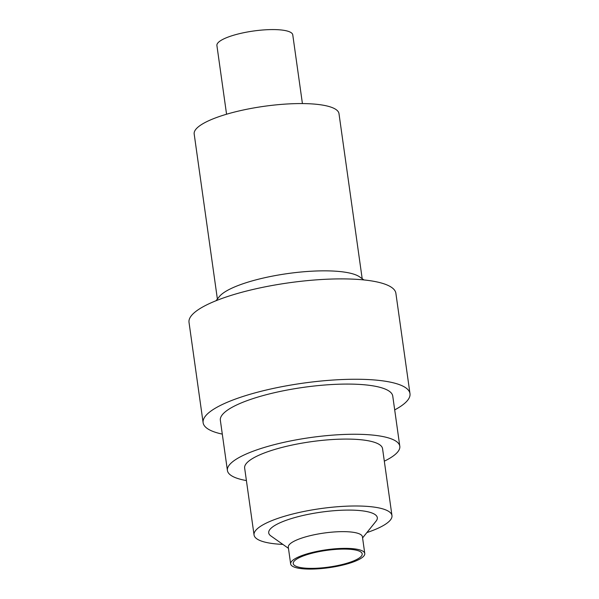 <?xml version="1.0" encoding="UTF-8"?>
<svg xmlns="http://www.w3.org/2000/svg" width="599" height="599" viewBox="0 0 599 599"><rect width="100%" height="100%" fill="white"/><g stroke="black" fill="none" stroke-linecap="round" stroke-linejoin="round"><path stroke-width="0.9" d="M366.865 532.593A69.634 16.839 172 0 0 391.963 515.582A69.634 16.839 172 0 0 374.143 507.106A69.634 16.839 172 0 0 297.097 512.946A69.634 16.839 172 0 0 254.051 534.967A69.634 16.839 172 0 0 271.879 543.443A69.634 16.839 172 0 0 282.87 544.401M362.582 537.924L376.06 521.152A54.838 13.26 172 0 0 350.303 510.093A54.838 13.26 172 0 0 286.532 520.179A54.838 13.26 172 0 0 270.883 535.933L288.456 548.347M254.051 534.967L244.647 468.051A69.634 16.839 -8 0 1 287.692 446.038A69.634 16.839 -8 0 1 364.739 440.198A69.634 16.839 -8 0 1 382.559 448.673L391.963 515.582M246.406 480.563A87.042 21.047 -8 0 1 227.41 470.477A87.042 21.047 -8 0 1 281.216 442.961A87.042 21.047 -8 0 1 377.52 435.653A87.042 21.047 -8 0 1 399.803 446.248A87.042 21.047 -8 0 1 384.318 461.178M227.41 470.477L220.357 420.296A87.042 21.047 -8 0 1 274.162 392.772A87.042 21.047 -8 0 1 370.467 385.471A87.042 21.047 -8 0 1 392.749 396.066L399.803 446.248M222.304 434.118A104.451 25.255 -8 0 1 203.121 422.722A104.451 25.255 -8 0 1 267.678 389.694A104.451 25.255 -8 0 1 383.248 380.927A104.451 25.255 -8 0 1 409.986 393.648A104.451 25.255 -8 0 1 394.689 409.896M203.121 422.722L189.014 322.352A104.451 25.255 -8 0 1 253.579 289.332A104.451 25.255 -8 0 1 369.141 280.564A104.451 25.255 -8 0 1 395.879 293.278L409.986 393.648M216.037 300.72L219.361 296.58A73.115 17.678 -8 0 1 271.534 276.296A73.115 17.678 -8 0 1 343.781 272.013A73.115 17.678 -8 0 1 359.602 276.873L363.945 279.935M217.385 299.051L194.181 133.989A73.115 17.678 -8 0 1 239.375 110.875A73.115 17.678 -8 0 1 320.278 104.743A73.115 17.678 -8 0 1 338.989 113.638L362.185 278.7M226.564 114.229L216.905 45.509A38.299 9.262 -8 0 1 240.581 33.402A38.299 9.262 -8 0 1 282.953 30.19A38.299 9.262 -8 0 1 292.761 34.847L302.42 103.575M302.143 567.815A34.817 8.416 172 0 0 340.666 564.887A34.817 8.416 172 0 0 362.185 553.88A34.817 8.416 172 0 0 353.275 549.642A34.817 8.416 172 0 0 314.752 552.563A34.817 8.416 172 0 0 293.233 563.577A34.817 8.416 172 0 0 302.143 567.815M352.609 562.206A37.43 9.052 172 0 0 364.776 553.521A37.43 9.052 172 0 0 342.164 548.407A37.43 9.052 172 0 0 302.809 555.251A37.43 9.052 172 0 0 290.65 563.936A37.43 9.052 172 0 0 313.255 569.05A37.43 9.052 172 0 0 352.609 562.206M364.776 553.521L362.425 536.794A37.43 9.052 172 0 0 339.813 531.68A37.43 9.052 172 0 0 300.458 538.523A37.43 9.052 172 0 0 288.299 547.209L290.65 563.936"/></g></svg>

